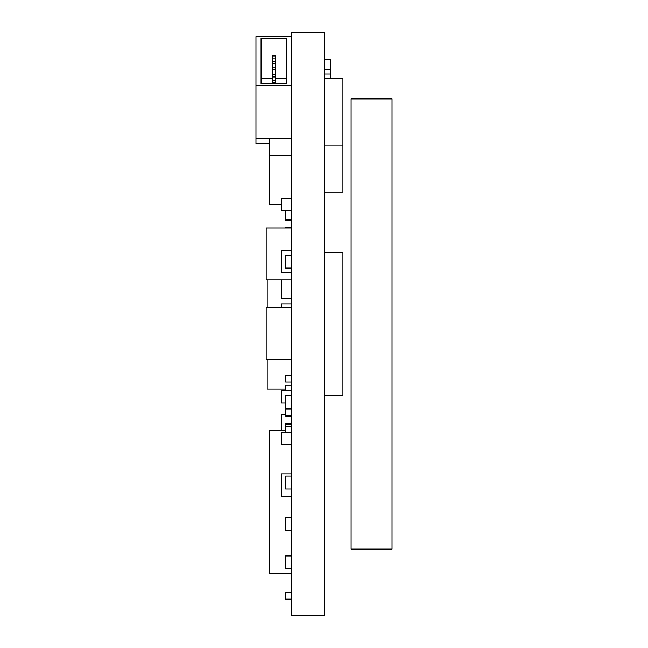 <?xml version="1.0" encoding="UTF-8"?>
<svg xmlns="http://www.w3.org/2000/svg" width="648" height="648" viewBox="0 0 648 648"><rect width="100%" height="100%" fill="white"/><g stroke="black" fill="none" stroke-linecap="round" stroke-linejoin="round"><path stroke-width="0.97" d="M291.77 227.067L285.63 227.067L285.63 227.966M285.63 210.592L285.63 220.749L291.77 220.749M291.77 592.394L285.63 592.394L285.63 599.773L291.77 599.773M291.77 599.149L285.63 599.149M291.77 375.2L285.63 375.2L285.63 381.956L291.77 381.956M291.568 517.282L285.63 517.282L285.63 530.558L291.568 530.558M291.77 385.179L285.63 385.179L285.63 390.631M291.77 424.108L285.63 424.108L285.63 432.208M291.77 395.555L285.63 395.555L285.63 416.065L291.77 416.065M291.77 415.692L285.63 415.692M291.77 219.332L285.63 219.332M291.77 220.644L285.63 220.644M291.77 555.927L285.63 555.927L285.63 568.822L291.77 568.822M291.568 476.086L285.63 476.086L285.63 488.973L291.568 488.973M291.77 426.708L285.63 426.708M291.568 530.169L285.63 530.169M291.77 408.443L285.63 408.443M291.77 423.322L285.63 423.322L285.63 424.108M291.77 255.182L285.63 255.182L285.63 268.078L291.77 268.078M291.77 408.961L285.63 408.961M351.111 549.091L351.111 98.909L392.04 98.909L392.04 549.091L351.111 549.091M291.77 307.452L266.19 307.452L266.19 359.429L291.77 359.429M291.77 227.966L266.19 227.966L266.19 279.944L291.77 279.944M281.54 204.501L269.26 204.501L269.26 138.842M291.568 155.658L269.26 155.658M291.77 536.042L291.77 466.463M291.77 181.537L291.77 111.958M324.494 156.743L324.51 615.6L291.77 615.6L291.77 32.4L324.51 32.4L324.494 146.748M285.63 389.011L267.211 389.011L267.211 359.429M267.211 307.452L267.211 279.944M291.77 573.537L269.26 573.537L269.26 430.296L285.63 430.296M324.494 155.536L324.51 85.139M324.51 155.536L324.51 156.743M324.51 252.38L342.93 252.38L342.93 395.62L324.51 395.62M291.77 298.874L281.54 298.874L281.54 279.944M291.77 432.208L281.54 432.208L281.54 444.488L291.77 444.488M291.77 390.631L281.54 390.631L281.54 402.902L285.63 402.902M291.77 303.847L281.54 303.847L281.54 307.452M291.77 198.312L281.54 198.312L281.54 210.592L291.77 210.592M291.568 496.384L281.54 496.384L281.54 473.874L291.568 473.874M281.54 430.296L281.54 414.72L285.63 414.72M291.77 298.21L281.54 298.21M291.77 272.881L281.54 272.881L281.54 250.371L291.77 250.371M291.568 138.842L255.96 138.842L255.96 85.577L291.77 85.577M286.651 83.827L286.651 38.329L261.079 38.329L261.079 83.827L286.651 83.827L286.651 78.133L275.295 78.133M255.96 85.577L255.96 36.58L291.77 36.58M261.079 83.827L261.079 78.133L272.435 78.133M272.435 83.827L272.435 80.433L275.295 80.433L275.295 83.827M272.435 82.539L275.295 82.539M272.435 80.433L272.435 74.836L275.295 74.836L275.295 80.433M272.435 76.934L275.295 76.934M272.435 74.836L272.435 67.141L275.295 67.141L275.295 74.836M272.435 69.239L275.295 69.239M272.435 67.141L272.435 61.544L275.295 61.544L275.295 67.141M272.435 63.642L275.295 63.642M272.435 61.544L272.435 55.939L275.295 55.939L275.295 61.544M272.435 58.045L275.295 58.045M269.26 143.726L255.96 143.726L255.96 138.842M342.93 145.12L342.93 78.076L324.713 78.076L324.713 145.12L342.93 145.12L342.93 192.075L324.713 192.075L324.713 145.12M324.51 59.794L330.65 59.794L330.65 74.01L324.51 74.01M324.51 69.668L330.65 69.668M330.65 74.01L330.65 78.076"/></g></svg>
